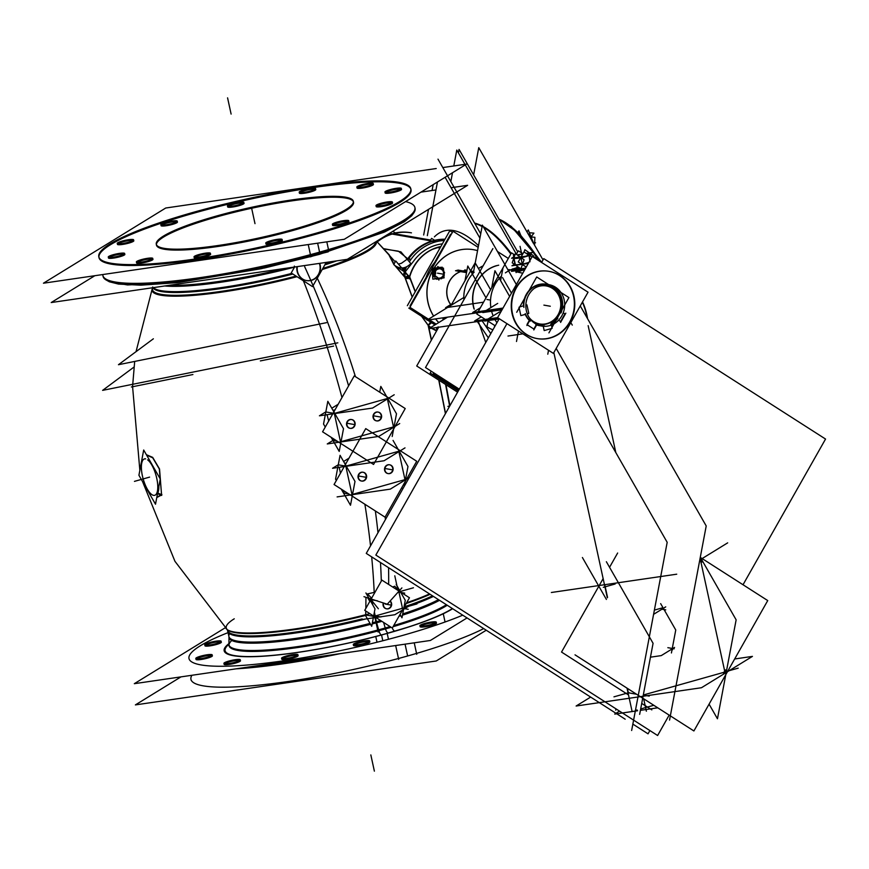 <?xml version="1.0" encoding="UTF-8"?>
<svg xmlns="http://www.w3.org/2000/svg" width="869" height="869" viewBox="0 0 869 869"><rect width="100%" height="100%" fill="white"/><g stroke="black" fill="none" stroke-linecap="round" stroke-linejoin="round"><path stroke-width="1.3" d="M445.547 413.438L438.954 380.231L445.547 413.438M431.469 339.964L429.058 328.634L431.469 339.964M429.036 328.547L428.374 325.701L429.036 328.547M436.52 330.481L431.915 328.21L436.52 330.481L438.117 326.831L436.52 330.481M430.785 327.472L428.298 325.354L421.78 316.403L428.298 325.354L430.785 327.472M445.569 384.467L449.653 406.181L445.569 384.467M394.765 586.238L392.647 586.999L394.765 586.238L398.263 590.594M393.842 263.72L389.279 254.878M395.688 266.316L404.726 277.005L395.797 266.425M405.171 277.765L412.264 296.992L404.9 277.233L405.063 272.529L409.418 276.972L405.171 277.765L404.9 277.233L408.56 276.331L409.418 276.972M335.021 409.842A162.351 25.386 167.7 0 1 333.012 410.353A162.351 25.386 167.7 0 0 335.021 409.842M327.037 414.698L328.688 421.02L327.037 414.698M346.242 463.025A164.817 25.766 167.7 0 1 344.7 463.427A164.817 25.766 167.7 0 0 346.242 463.025M339.258 467.294L340.431 473.29L339.258 467.294M367.511 593.907L375.017 592.213L367.511 593.907L371.617 598.198M365.936 597.318L365.849 608.387L365.936 597.318M146.6 455.106L152.716 457.8L159.32 468.978L161.591 494.711L156.833 497.198L161.591 494.711L157.419 492.919L161.591 494.711L159.32 468.978L152.716 457.8L146.6 455.106M306.301 280.535A12.6 11.634 99.9 0 1 296.937 266.674A12.6 11.634 99.9 0 0 311.124 280.285A12.6 11.634 99.9 0 0 319.39 263.394A12.6 11.634 99.9 0 1 311.124 280.285A12.6 11.634 99.9 0 1 306.475 280.568M294.2 267.174L294.374 266.077L294.2 267.174A113.448 17.738 -12.3 0 1 164.73 285.966A113.448 17.738 -12.3 0 0 294.2 267.174M99.001 257.669A159.668 24.962 -12.3 0 0 315.697 234.282A159.668 24.962 -12.3 0 0 411.004 189.638M410.874 189.192A159.668 24.962 -12.3 0 0 194.308 213.024A159.668 24.962 -12.3 0 0 98.925 257.202M177.461 222.051A8.408 1.314 167.7 0 1 172.442 224.398A8.408 1.314 167.7 0 1 161.037 225.625M161.471 225.06A8.408 1.314 167.7 0 1 166.055 223.279A8.408 1.314 167.7 0 1 176.831 221.714M244.059 203.303A8.408 1.314 167.7 0 1 239.04 205.649A8.408 1.314 167.7 0 1 227.635 206.876M228.069 206.311A8.408 1.314 167.7 0 1 232.653 204.53A8.408 1.314 167.7 0 1 243.429 202.966M315.795 189.529A8.408 1.314 167.7 0 1 310.776 191.875A8.408 1.314 167.7 0 1 299.37 193.103M299.805 192.538A8.408 1.314 167.7 0 1 304.389 190.756A8.408 1.314 167.7 0 1 315.165 189.192M373.442 184.413A8.408 1.314 167.7 0 1 368.423 186.77A8.408 1.314 167.7 0 1 357.018 187.997M357.452 187.422A8.408 1.314 167.7 0 1 362.036 185.651A8.408 1.314 167.7 0 1 372.812 184.076M401.554 189.333A8.408 1.314 167.7 0 1 396.536 191.691A8.408 1.314 167.7 0 1 385.13 192.918M385.564 192.353A8.408 1.314 167.7 0 1 390.148 190.572A8.408 1.314 167.7 0 1 400.924 188.997M392.592 202.977A8.408 1.314 167.7 0 1 387.574 205.323A8.408 1.314 167.7 0 1 376.168 206.561M376.603 205.986A8.408 1.314 167.7 0 1 381.187 204.204A8.408 1.314 167.7 0 1 391.962 202.64M348.969 221.671A8.408 1.314 167.7 0 1 343.95 224.028A8.408 1.314 167.7 0 1 332.545 225.256M332.979 224.691A8.408 1.314 167.7 0 1 337.563 222.909A8.408 1.314 167.7 0 1 348.339 221.334M282.36 240.431A8.408 1.314 167.7 0 1 277.341 242.777A8.408 1.314 167.7 0 1 265.936 244.004M266.37 243.439A8.408 1.314 167.7 0 1 270.954 241.658A8.408 1.314 167.7 0 1 281.73 240.083M210.624 254.204A8.408 1.314 167.7 0 1 205.605 256.551A8.408 1.314 167.7 0 1 194.2 257.778M194.634 257.213A8.408 1.314 167.7 0 1 199.218 255.432A8.408 1.314 167.7 0 1 209.994 253.867M152.977 259.31A8.408 1.314 167.7 0 1 147.969 261.656A8.408 1.314 167.7 0 1 136.563 262.894M136.987 262.319A8.408 1.314 167.7 0 1 141.571 260.537A8.408 1.314 167.7 0 1 152.347 258.973M124.875 254.389A8.408 1.314 167.7 0 1 119.857 256.735A8.408 1.314 167.7 0 1 108.451 257.963M108.886 257.398A8.408 1.314 167.7 0 1 113.47 255.616A8.408 1.314 167.7 0 1 124.245 254.052M133.826 240.746A8.408 1.314 167.7 0 1 128.818 243.103A8.408 1.314 167.7 0 1 117.413 244.33M117.836 243.754A8.408 1.314 167.7 0 1 122.42 241.984A8.408 1.314 167.7 0 1 133.196 240.409M353.531 202.173A100.837 15.761 167.7 0 1 293.331 230.372A100.837 15.761 167.7 0 1 156.474 245.134M156.42 244.667A100.837 15.761 167.7 0 1 216.674 216.935A100.837 15.761 167.7 0 1 353.39 201.727M191.94 675.267A159.668 24.962 167.7 0 0 407.637 655.976A159.668 24.962 167.7 0 0 483.696 628.602A159.668 24.962 167.7 0 1 407.637 655.976A159.668 24.962 167.7 0 1 190.941 679.362L191.147 680.264M420.498 626.104A8.408 1.314 167.7 0 1 425.082 624.322A8.408 1.314 167.7 0 1 435.858 622.758M436.488 623.095A8.408 1.314 167.7 0 1 431.469 625.441A8.408 1.314 167.7 0 1 420.064 626.679M353.9 644.852A8.408 1.314 167.7 0 1 358.484 643.071A8.408 1.314 167.7 0 1 369.26 641.507M369.89 641.843A8.408 1.314 167.7 0 1 364.871 644.19A8.408 1.314 167.7 0 1 353.466 645.428M282.164 658.637A8.408 1.314 167.7 0 1 286.748 656.855A8.408 1.314 167.7 0 1 297.524 655.28M298.154 655.617A8.408 1.314 167.7 0 1 293.135 657.974A8.408 1.314 167.7 0 1 281.73 659.202M224.517 663.742A8.408 1.314 167.7 0 1 229.101 661.961A8.408 1.314 167.7 0 1 239.877 660.397M240.507 660.733A8.408 1.314 167.7 0 1 235.488 663.08A8.408 1.314 167.7 0 1 224.083 664.307M196.405 658.821A8.408 1.314 167.7 0 1 200.989 657.04A8.408 1.314 167.7 0 1 211.764 655.465M212.394 655.813A8.408 1.314 167.7 0 1 207.376 658.159A8.408 1.314 167.7 0 1 195.97 659.386M205.366 645.178A8.408 1.314 167.7 0 1 209.95 643.397A8.408 1.314 167.7 0 1 220.726 641.833M221.356 642.169A8.408 1.314 167.7 0 1 216.338 644.516A8.408 1.314 167.7 0 1 204.932 645.754M474.572 223.061A159.668 56.333 74.3 0 1 482.197 226.027A159.668 56.333 -105.7 0 0 474.572 223.061A159.668 56.333 74.3 0 1 482.197 226.027A159.668 56.333 -105.7 0 0 474.572 223.061M483.186 226.559A159.668 56.333 74.3 0 1 511.168 253.39A159.668 56.333 -105.7 0 0 483.186 226.559A159.668 56.333 74.3 0 1 511.168 253.39A159.668 56.333 -105.7 0 0 483.186 226.559M434.055 324.256L434.934 324.908L434.055 324.256M409.592 277.363L415.208 291.81L409.592 277.363M405.573 271.671L404.791 271.171L404.291 272.062L409.027 276.114L404.9 277.287L405.063 272.529A46.644 43.026 -80.1 0 1 405.399 271.584L413.296 261.558A44.395 40.962 99.9 0 1 436.292 245.058A44.395 40.962 -80.1 0 1 442.364 243.863A44.395 40.962 -80.1 0 0 436.292 245.058A44.395 40.962 99.9 0 0 413.296 261.558L405.399 271.584A46.644 43.026 -80.1 0 0 405.063 272.529L408.56 276.331M407.746 258.766L398.36 251.152L383.968 248.99L398.36 251.152L407.746 258.766L401.467 263.264L398.534 264.078L401.467 263.264L407.746 258.766A48.316 44.58 -80.1 0 1 432.762 240.8A48.316 44.58 99.9 0 1 444.993 239.225A48.316 44.58 99.9 0 0 432.762 240.8M387.389 398.947L393.483 426.907L341.061 441.669L393.483 426.907L387.389 398.947M337.357 441.267L333.468 440.594L337.357 441.267M378.091 412.08A4.464 4.117 -80.1 0 1 376.559 420.868M376.375 420.846A4.464 4.117 -80.1 0 1 376.212 412.134A4.464 4.117 -80.1 0 1 377.917 412.047M351.608 419.542A4.464 4.117 -80.1 0 1 350.066 428.33M349.892 428.298A4.464 4.117 -80.1 0 1 349.718 419.597A4.464 4.117 -80.1 0 1 351.424 419.51M398.882 451.641L404.976 479.623L352.553 494.374L404.976 479.623L398.882 451.641M348.849 493.983L344.015 493.136L348.849 493.983M361.385 481.013A4.464 4.117 -80.1 0 1 361.211 472.301A4.464 4.117 -80.1 0 1 362.916 472.215M363.101 472.258A4.464 4.117 -80.1 0 1 361.558 481.035M387.867 473.551A4.464 4.117 -80.1 0 1 387.704 464.85A4.464 4.117 -80.1 0 1 389.41 464.763M389.594 464.796A4.464 4.117 -80.1 0 1 388.052 473.583M399.403 590.692L399.599 590.931A1.684 1.217 141.2 0 0 399.349 590.746A1.684 1.217 141.2 0 1 399.588 590.931L399.881 591.289M386.401 608.789A4.464 4.117 -80.1 0 1 383.305 602.945A4.464 4.117 -80.1 0 0 388.106 608.702A4.464 4.117 -80.1 0 0 390.04 601.109A4.464 4.117 -80.1 0 1 386.586 608.821M157.821 491.919L158.625 487.694L157.821 491.919M155.41 470.498L150.782 462.406L155.41 470.498M142.407 475.854A18.912 6.67 -105.7 0 0 154.715 495.308A18.912 6.67 -105.7 0 0 156.778 478.374A18.912 6.67 -105.7 0 0 148.175 460.277A18.912 6.67 -105.7 0 1 156.778 478.374A18.912 6.67 -105.7 0 1 153.574 495.363A18.912 6.67 -105.7 0 1 142.407 475.854A18.912 6.67 -105.7 0 1 144.471 458.908A18.912 6.67 -105.7 0 1 145.362 458.832A18.912 6.67 -105.7 0 0 142.407 475.854M425.267 280.252A42.44 39.148 -80.1 0 1 436.444 260.515A42.44 39.148 -80.1 0 0 425.267 280.252M428.645 304.823A42.44 39.148 -80.1 0 1 473.551 249.707A42.44 39.148 -80.1 0 1 477.548 250.652A42.44 39.148 99.9 0 0 439.312 261.406A42.44 39.148 99.9 0 0 427.928 302.26A42.44 39.148 99.9 0 0 433.588 316.088A42.44 39.148 99.9 0 1 427.928 302.26A42.44 39.148 99.9 0 1 473.475 249.696M435.543 318.901A42.44 39.148 99.9 0 0 438.726 322.584A42.44 39.148 99.9 0 1 435.543 318.901M477.548 250.652A42.44 39.148 99.9 0 0 473.518 249.707M466.925 270.541A21.008 19.379 -80.1 0 0 447.231 296.829A21.008 19.379 -80.1 0 0 450.653 304.606A21.008 19.379 -80.1 0 1 447.231 296.829A21.008 19.379 -80.1 0 1 466.925 270.541A21.008 19.379 -80.1 0 0 447.644 298.1M388.291 234.836A42.44 39.148 99.9 0 0 387.259 234.739A42.44 39.148 99.9 0 1 388.28 234.847A42.44 39.148 99.9 0 0 387.259 234.739M526.94 304.878L525.854 305.182L526.94 304.878M489.421 299.924L486.955 299.49L489.421 299.924M537.129 338.584A34.141 31.49 99.9 0 0 550.001 337.867A34.141 31.49 99.9 0 0 574.387 303.281A34.141 31.49 99.9 0 0 548.708 271.302A34.141 31.49 99.9 0 0 535.63 271.986A34.141 31.49 99.9 0 0 511.244 306.572A34.141 31.49 99.9 0 0 536.923 338.552M514.872 268.347A34.141 31.49 -80.1 0 1 515.654 268.13A34.141 31.49 -80.1 0 0 514.872 268.347A34.141 31.49 -80.1 0 0 505.378 272.866A34.141 31.49 -80.1 0 1 514.872 268.347L515.35 268.423M558.604 320.216L560.635 321.519L558.604 320.216M543.244 326.255L544.19 330.578L543.244 326.255M539.193 325.614A21.008 19.379 -80.1 0 1 536.64 324.973A21.008 19.379 -80.1 0 0 543.158 325.864A21.008 19.379 -80.1 0 1 540.431 325.788M527.277 324.821L533.87 329.047L527.277 324.821M529.319 320.4L527.016 324.485L529.319 320.4A21.008 19.379 -80.1 0 1 525.387 314.708A21.008 19.379 -80.1 0 0 529.319 320.4M519.021 307.278L520.846 315.632L519.021 307.278M547.666 284.489A21.008 19.379 -80.1 0 1 561.146 311.33A21.008 19.379 -80.1 0 0 557.279 290.507A21.008 19.379 -80.1 0 0 538.389 284.652A21.008 19.379 -80.1 0 0 523.388 305.877L519.39 306.996L523.388 305.877A21.008 19.379 -80.1 0 1 538.389 284.652A21.008 19.379 -80.1 0 1 546.438 284.228M496.949 322.692A34.141 31.49 -80.1 0 1 494.961 319.575A34.141 31.49 -80.1 0 0 496.949 322.692M493.147 315.849A34.141 31.49 -80.1 0 1 491.615 311.276A34.141 31.49 -80.1 0 0 493.147 315.849M490.876 307.593A34.141 31.49 -80.1 0 1 501.446 276.092A34.141 31.49 -80.1 0 0 490.876 307.593M522.769 273.214L515.882 271.715L522.769 273.214M587.086 317.848A60.928 56.203 99.9 0 0 582.36 302.227A60.928 56.203 99.9 0 1 587.086 317.848M588.15 325.658L615.828 452.608L588.15 325.658M653.803 705.28L640.67 708.974L653.803 705.28M637.129 709.973L635.424 710.451L637.129 709.973M515.458 269.64A9.45 1.477 -12.3 0 0 525.126 269.042A9.45 1.477 -12.3 0 1 516.012 269.987A9.45 1.477 -12.3 0 1 519.086 267.619A9.45 1.477 -12.3 0 0 515.849 269.075M522.714 273.3L515.849 271.432L524.876 269.499L517.403 272.073M528.873 262.438L522.541 264.198L528.873 262.438M521.943 264.285L515.404 264.828L513.992 258.354L515.404 264.828L521.943 264.285M530.926 256.377L530.568 254.736L530.926 256.377M528.71 253.335A7.799 1.217 -12.3 0 0 526.755 253.379A7.799 1.217 -12.3 0 0 526.277 253.422A7.799 1.217 -12.3 0 1 526.755 253.379A7.799 1.217 -12.3 0 1 528.71 253.335M517.663 255.258A7.799 1.217 -12.3 0 1 519.217 254.791A7.799 1.217 -12.3 0 1 522.812 253.954A7.799 1.217 -12.3 0 0 519.217 254.791A7.799 1.217 -12.3 0 0 517.663 255.258A7.745 1.217 -12.3 0 1 519.369 254.736M485.749 342.451L478.352 321.432L485.749 342.451M463.883 299.783A33.609 31.012 -80.1 0 1 474.137 272.193A33.609 31.012 -80.1 0 0 463.883 299.783M478.471 268.554A33.609 31.012 -80.1 0 1 483.099 265.871A33.609 31.012 -80.1 0 0 478.471 268.554M496.612 265.632A33.609 31.012 99.9 0 0 473.942 308.712A33.609 31.012 99.9 0 1 496.612 265.632M435.684 268.934L439.475 267.978L435.684 268.934M434.913 277.026L433.848 276.07L434.913 277.026M432.881 274.387L433.674 269.987L432.881 274.387M443.853 271.53L443.755 272.67L443.668 271.345M438.172 278.786L439.388 278.362L438.172 278.786M437.009 278.612L437.585 278.721L437.009 278.612M530.079 237.302L533.197 243.038L529.286 235.173M529.601 235.553L530.383 236.868M390.355 232.838L391.843 233.783A48.316 44.58 99.9 0 0 376.82 241.495M423.67 234.999L428.515 209.375M432.078 190.507L433.186 184.619M437.998 159.157L480.731 233.815M385 236.129A47.567 43.884 -80.1 0 1 391.626 233.837M445.417 413.666L438.758 380.111M431.339 340.203L428.145 325.43L430.535 322.008M449.925 405.704L445.993 384.739M436.944 330.285L436.412 327.559M374.246 593.57A327.504 96.35 -105.1 0 0 371.671 556.866M370.531 545.862A327.504 96.35 -105.1 0 0 364.882 504.248M341.973 397.567A327.504 96.35 -105.1 0 0 303.39 280.774M429.558 593.929A114.806 17.945 167.7 0 1 406.638 602.738M433.435 596.406A113.535 17.749 167.7 0 1 408.332 606.432M369.89 613.644A114.806 17.945 167.7 0 1 227.32 629.677A114.806 17.945 167.7 0 1 225.918 628.309M365.545 619.01A113.535 17.749 167.7 0 1 227.624 630.775L227.178 629.569A114.23 17.858 -12.3 0 0 365.719 615.382A114.23 17.858 -12.3 0 1 227.211 629.601L174.941 561.298L142.538 481.556L174.941 561.298L227.178 629.569A114.23 17.858 -12.3 0 1 234.25 618.804M388.649 584.435A327.504 134.293 -106.4 0 0 388.562 567.685M385.434 519.553A327.504 134.293 -106.4 0 0 385.152 516.979M355.443 376.657A327.504 134.293 -106.4 0 0 317.283 278.199M332.034 261.547A113.535 17.749 167.7 0 1 325.473 263.72M376.364 241.441A114.806 17.945 167.7 0 1 322.193 269.52M310.635 280.546A12.6 11.634 99.9 0 0 319.716 263.34M324.734 262.612L325.745 263.264L313.057 285.651M294.591 267.011L291.213 272.975L312.503 286.618M297.307 266.62A12.6 11.634 99.9 0 0 306.659 280.6A12.6 11.634 99.9 0 0 312.319 280.079M291.832 273.377A113.535 17.749 167.7 0 1 153.302 287.639M297.024 276.7A114.806 17.945 167.7 0 1 152.683 287.824M285.293 268.369A113.557 17.749 167.7 0 1 169.52 285.271M294.2 267.196A113.448 17.738 167.7 0 1 164.643 285.977M420.976 192.125L435.956 189.942M451.065 187.737L467.631 185.314L347.296 259.32L51.217 302.542L94.851 275.701M319.716 253.053A2.52 0.891 -105.7 0 1 319.303 254.389L264.719 267.945L177.233 282.664L140.821 285.184L118.51 284.076L109.364 281.784L105.649 279.688L109.396 281.806L127.504 284.956L178.677 282.501L261.265 268.695L328.102 251.858A2.52 1.032 -106.4 0 0 328.221 248.664M319.303 254.389A2.52 0.891 -105.7 0 0 319.325 251.228A2.52 0.891 -105.7 0 1 319.303 254.389L384.761 231.914L404.53 221.595L411.721 215.773L414.122 212.438L411.71 215.784L404.194 221.812L384.011 232.24L310.276 256.876A2.52 0.739 -105.1 0 0 310.179 253.748M102.803 274.539A159.668 24.962 167.7 0 0 319.586 252.129A159.668 24.962 -12.3 0 0 414.893 207.485L415.089 208.386A159.668 24.962 167.7 0 1 310.635 255.551L308.234 244.558M185.206 214.676A159.668 24.962 167.7 0 1 410.798 188.736A159.668 24.962 167.7 0 1 306.344 235.901M405.573 201.597A159.668 24.962 -12.3 0 1 319.586 252.129A159.668 24.962 167.7 0 1 102.89 275.506L103.085 276.418A159.668 24.962 167.7 0 0 328.688 250.468L326.809 241.843M324.409 230.817A159.668 24.962 167.7 0 1 98.805 256.757A159.668 24.962 167.7 0 1 203.259 209.592M442.81 167.565L466.555 164.1L344.287 239.29L43.45 283.207L165.718 208.017L436.227 168.532M165.034 222.616A8.408 1.314 167.7 0 1 177.254 221.139A8.408 1.314 167.7 0 1 171.378 223.724M173.072 223.246A8.408 1.314 167.7 0 1 160.841 224.723A8.408 1.314 167.7 0 1 166.718 222.138M231.632 203.867A8.408 1.314 167.7 0 1 243.863 202.39A8.408 1.314 167.7 0 1 237.987 204.975M239.67 204.497A8.408 1.314 167.7 0 1 227.439 205.975A8.408 1.314 167.7 0 1 233.327 203.389M303.368 190.094A8.408 1.314 167.7 0 1 315.599 188.616A8.408 1.314 167.7 0 1 309.722 191.202M311.406 190.724A8.408 1.314 167.7 0 1 299.175 192.201A8.408 1.314 167.7 0 1 305.062 189.616M361.015 184.978A8.408 1.314 167.7 0 1 373.246 183.511A8.408 1.314 167.7 0 1 367.359 186.096M369.053 185.618A8.408 1.314 167.7 0 1 356.822 187.085A8.408 1.314 167.7 0 1 362.699 184.5M389.127 189.898A8.408 1.314 167.7 0 1 401.348 188.432A8.408 1.314 167.7 0 1 395.471 191.017M397.166 190.539A8.408 1.314 167.7 0 1 384.934 192.016A8.408 1.314 167.7 0 1 390.811 189.431M380.166 203.542A8.408 1.314 167.7 0 1 392.397 202.075A8.408 1.314 167.7 0 1 386.509 204.649M388.204 204.182A8.408 1.314 167.7 0 1 375.973 205.649A8.408 1.314 167.7 0 1 381.849 203.064M336.542 222.236A8.408 1.314 167.7 0 1 348.762 220.769A8.408 1.314 167.7 0 1 342.886 223.355M344.58 222.877A8.408 1.314 167.7 0 1 332.349 224.354A8.408 1.314 167.7 0 1 338.226 221.769M269.933 240.985A8.408 1.314 167.7 0 1 282.164 239.518A8.408 1.314 167.7 0 1 276.277 242.103M277.971 241.625A8.408 1.314 167.7 0 1 265.74 243.103A8.408 1.314 167.7 0 1 271.628 240.517M198.197 254.769A8.408 1.314 167.7 0 1 210.428 253.292A8.408 1.314 167.7 0 1 204.552 255.877M206.235 255.399A8.408 1.314 167.7 0 1 194.004 256.876A8.408 1.314 167.7 0 1 199.892 254.291M140.55 259.874A8.408 1.314 167.7 0 1 152.781 258.408A8.408 1.314 167.7 0 1 146.904 260.982M148.588 260.515A8.408 1.314 167.7 0 1 136.357 261.982A8.408 1.314 167.7 0 1 142.244 259.397M112.449 254.954A8.408 1.314 167.7 0 1 124.669 253.476A8.408 1.314 167.7 0 1 118.792 256.062M120.487 255.584A8.408 1.314 167.7 0 1 108.256 257.061A8.408 1.314 167.7 0 1 114.132 254.476M121.399 241.31A8.408 1.314 167.7 0 1 133.63 239.844A8.408 1.314 167.7 0 1 127.754 242.429M129.438 241.951A8.408 1.314 167.7 0 1 117.206 243.418A8.408 1.314 167.7 0 1 123.094 240.832M210.841 217.652A100.837 15.761 167.7 0 1 353.325 201.26A100.837 15.761 167.7 0 1 287.357 231.056M298.762 227.841A100.837 15.761 167.7 0 1 156.279 244.232A100.837 15.761 167.7 0 1 222.247 214.437M153.357 338.801L118.456 364.708L326.462 322.671M134.043 367.033L102.618 390.366L337.824 342.82M429.731 241.636L431.589 238.378L434.522 240.257M377.005 642.202L375.766 636.521M388.465 639.258L387.194 633.436M180.969 676.875L135.39 704.9L436.227 660.983L486.238 630.231M249.023 666.936A159.668 24.962 -12.3 0 0 323.072 656.128M414.241 642.821L416.74 654.324M395.656 645.537L398.686 659.408M225.332 627.711L134.315 683.686L430.394 640.464L467.044 617.935M430.405 624.778A8.408 1.314 -12.3 0 0 436.292 622.193A8.408 1.314 -12.3 0 0 424.061 623.66M425.756 623.182A8.408 1.314 -12.3 0 0 419.868 625.767A8.408 1.314 -12.3 0 0 432.099 624.3M363.807 643.527A8.408 1.314 -12.3 0 0 369.683 640.942A8.408 1.314 -12.3 0 0 357.452 642.408M359.147 641.93A8.408 1.314 -12.3 0 0 353.27 644.516A8.408 1.314 -12.3 0 0 365.491 643.049M292.071 657.301A8.408 1.314 -12.3 0 0 297.948 654.715A8.408 1.314 -12.3 0 0 285.716 656.182M287.411 655.715A8.408 1.314 -12.3 0 0 281.534 658.289A8.408 1.314 -12.3 0 0 293.765 656.823M234.424 662.406A8.408 1.314 -12.3 0 0 240.311 659.821A8.408 1.314 -12.3 0 0 228.08 661.298M229.764 660.82A8.408 1.314 -12.3 0 0 223.887 663.405A8.408 1.314 -12.3 0 0 236.118 661.928M206.311 657.485A8.408 1.314 -12.3 0 0 212.199 654.9A8.408 1.314 -12.3 0 0 199.968 656.367M201.662 655.899A8.408 1.314 -12.3 0 0 195.775 658.485A8.408 1.314 -12.3 0 0 208.006 657.007M215.273 643.842A8.408 1.314 -12.3 0 0 221.16 641.257A8.408 1.314 -12.3 0 0 208.929 642.734M210.613 642.256A8.408 1.314 -12.3 0 0 204.736 644.841A8.408 1.314 -12.3 0 0 216.968 643.375M381.578 634.978L410.298 626.473A121.139 18.944 -12.3 0 1 381.61 634.967A5.04 1.488 74.9 0 1 381.578 634.978A5.04 1.488 74.9 0 1 378.667 629.808A115.164 18.01 -12.3 0 0 390.116 626.603A115.164 18.01 -12.3 0 1 228.949 644.787A115.164 18.01 -12.3 0 1 228.982 643.505M410.298 626.473A121.139 18.944 -12.3 0 0 452.64 608.713M393.722 625.539A115.164 18.01 -12.3 0 0 446.394 604.715M228.982 643.592A121.139 18.944 -12.3 0 0 281.491 654.553A121.139 18.944 -12.3 0 0 395.319 631.111A5.04 2.064 73.6 0 1 395.286 631.122A5.04 2.064 73.6 0 1 392.267 627.972M376.386 621.856L379.156 631.622M438.497 599.653A113.448 17.738 167.7 0 1 402.716 613.938A113.448 17.738 167.7 0 0 438.519 599.675A113.448 17.738 167.7 0 1 402.705 613.959M372.366 622.812A113.448 17.738 -12.3 0 0 380.687 620.564A113.448 17.738 167.7 0 1 372.377 622.791A113.448 17.738 -12.3 0 0 380.687 620.564A113.448 17.738 167.7 0 1 376.375 621.726A5.04 1.488 -105.1 0 0 376.646 622.78A113.557 17.749 167.7 0 0 381.904 621.335A113.557 17.749 167.7 0 1 372.149 623.975M439.529 600.316A113.557 17.749 167.7 0 1 402.477 615.165M400.783 615.708A113.557 17.749 167.7 0 1 398.958 616.284A113.557 17.749 -12.3 0 0 400.772 615.686A113.557 17.749 -12.3 0 1 398.98 616.262M370.031 623.399A113.448 17.738 167.7 0 1 228.916 636.553A113.448 17.738 -12.3 0 0 370.042 623.421A113.448 17.738 -12.3 0 1 229.601 633.697M228.971 636.814A113.557 17.749 167.7 0 0 370.585 624.366A113.557 17.749 167.7 0 1 228.971 637.01L228.992 644.95A115.273 18.021 -12.3 0 1 231.784 640.486M376.581 622.649L375.473 617.566M450.837 181.588L452.51 172.735L450.837 181.599M453.792 165.968L456.79 150.065L516.403 254.193L456.801 150.065L453.792 165.968M440.018 248.002L437.194 247.513M434.587 262.525L450.598 234.261L451.12 234.597M426.071 277.569L410.059 305.834L410.581 306.17M436.564 330.959L435.836 330.578M436.575 330.937L431.448 328.286M430.524 327.635L428.167 325.44M434.967 324.897L427.505 320.074M428.743 326.114L421.519 316.229M412.178 297.144L404.78 277.059M415.328 291.593L409.451 276.255M404.921 277.428L404.639 276.853L404.921 277.428C406.746 279.145 408.332 278.873 409.69 276.624L408.56 275.81L404.845 277.233M409.212 278.84A42.538 39.246 -80.1 0 1 432.469 249.36A42.538 39.246 -80.1 0 1 440.844 246.546A42.44 39.148 -80.1 0 0 438.052 247.187A42.44 39.148 -80.1 0 1 440.865 246.514M403.335 275.288A47.567 43.884 -80.1 0 1 406.399 267.109M409.723 261.2A47.567 43.884 -80.1 0 1 444.287 240.474M407.322 274.55L395.753 260.993L393.842 264.361L405.236 277.722M403.933 267.891L404.758 270.976M388.41 253.9L393.939 264.752C399.653 269.401 405.291 269.01 410.863 263.6L400.891 251.847L383.663 248.653M430.633 240.05L393.005 233.457M434.413 240.713A48.316 44.58 99.9 0 0 408.006 259.668M435.51 241.93A8.408 2.987 -104.4 0 0 434.239 240.756M408.734 258.625L410.896 259.494M404.02 267.869L404.856 270.715M403.759 270.183L403.216 268.01M405.323 269.542L404.682 267.717M433.664 242.494A8.408 2.933 -107.1 0 0 432.338 241.3M444.917 239.355A48.316 44.58 99.9 0 0 432.719 241.191L391.322 233.935A48.316 44.58 99.9 0 1 391.886 233.772M395.525 233.185A48.316 44.58 -80.1 0 1 411.461 232.859L410.668 232.718A48.316 44.58 99.9 0 0 395.167 232.957M427.331 235.64L437.465 181.99M445.091 177.298L479.916 238.139M388.193 234.869A42.44 39.148 99.9 0 0 387.172 234.793M449.838 405.866L447.915 406.41M338.171 404.281L331.784 408.213M325.842 411.863L319.423 415.806L372.595 408.05L394.211 394.754M379.72 392.212L380.818 386.401L396.492 413.785L392.201 436.499M332.936 440.453L327.265 443.94L378.765 436.423L399.697 423.551M325.267 427.059L323.54 424.039L327.83 401.315L343.505 428.699L339.214 451.413L331.122 437.281M354.248 375.897L405.226 408.539L373.561 464.448L322.573 431.806L354.248 375.897M375.745 412.536A4.464 4.117 -80.1 0 1 381.621 416.762A4.464 4.117 -80.1 0 1 377.581 420.954M379.264 420.487A4.464 4.117 -80.1 0 1 373.388 416.251A4.464 4.117 -80.1 0 1 377.428 412.058M349.251 419.988A4.464 4.117 -80.1 0 1 355.128 424.213A4.464 4.117 -80.1 0 1 351.098 428.417M352.771 427.939A4.464 4.117 -80.1 0 1 346.905 423.714A4.464 4.117 -80.1 0 1 350.935 419.521M348.99 458.169L343.603 461.493M338.291 464.752L332.566 468.272L384.065 460.755L404.997 447.883M401.847 487.498L402.727 489.03M393.049 440.409L407.985 466.501L404.226 486.379M337.107 496.905L390.279 489.138L409.288 477.45M336.336 480.514L335.564 479.167L340.072 455.323L354.997 481.415L350.5 505.258L341.267 489.128M334.065 484.522L385.054 517.164L416.718 461.254L365.74 428.613L334.065 484.522M360.744 472.703A4.464 4.117 -80.1 0 1 366.62 476.929A4.464 4.117 -80.1 0 1 362.59 481.122M364.263 480.655A4.464 4.117 -80.1 0 1 358.397 476.418A4.464 4.117 -80.1 0 1 362.427 472.225M387.237 465.241A4.464 4.117 -80.1 0 1 393.114 469.477A4.464 4.117 -80.1 0 1 389.073 473.67M390.757 473.192A4.464 4.117 -80.1 0 1 384.88 468.967A4.464 4.117 -80.1 0 1 388.921 464.774M363.959 596.677L387.248 604.227L401.891 587.911M400.033 614.394L401.978 617.805L405.28 600.327L396.188 584.435M403.683 608.724L403.564 608.17M372.866 605.106L371.715 599.816L372.736 599.523L371.172 599.968L372.801 599.545M397.763 592.517L399.512 592.028L397.806 592.473L398.958 592.147L402.477 608.3L398.958 592.147M370.531 598.491L371.639 598.176M381.871 580.101L409.462 597.763L392.321 628.015L364.741 610.353L381.871 580.101M369.238 599.154L371.139 599.002A1.684 1.217 -38.8 0 0 370.053 600.186M373.149 617.12L376.136 616.632M365.914 592.962L375.006 608.854L371.704 626.321L365.48 615.437M375.701 617.37A1.684 1.553 -80.1 0 1 373.54 616.642M374.658 617.577L373.713 617.403A1.684 0.597 -105.7 0 0 374.202 617.707L375.614 617.316M403.727 607.876A1.684 1.553 -80.1 0 1 402.608 609.853M360.863 619.695L394.83 614.731L408.636 606.247M390.181 600.968A4.464 4.117 -80.1 0 1 387.607 608.908M389.29 608.43A4.464 4.117 -80.1 0 1 383.642 603.064M156.833 493.353L161.612 495.439L159.538 468.999L152.683 457.376L146.372 454.693M158.842 486.521A18.912 6.67 74.3 0 1 157.995 492.538M156.496 477.233A18.912 6.67 74.3 0 1 154.704 495.319A18.912 6.67 74.3 0 1 142.158 474.713M157.115 492.777L161.938 494.765L156.757 497.6M142.657 477.005A18.912 6.67 74.3 0 1 144.45 458.919A18.912 6.67 74.3 0 1 145.601 458.875M147.632 459.853A18.912 6.67 74.3 0 1 156.996 479.525M138.921 475.245L155.508 504.216L160.276 478.982L143.689 450.012L138.921 475.245M452.401 232.349L449.827 230.698L407.344 305.682M438.682 327.222L416.718 366.001L457.594 392.169M427.309 319.944L408.788 308.082M438.769 322.562A42.44 39.148 -80.1 0 1 435.608 318.89M433.631 316.055A42.44 39.148 -80.1 0 1 427.526 299.675M478.167 247.361L453.021 231.252L409.929 307.322M410.277 307.55L428.493 319.216M429.395 319.792L436.195 324.148M450.718 304.563A21.008 19.379 -80.1 0 1 447.09 295.558M395.297 232.935L392.799 231.328M545.917 323.822A19.27 17.782 99.9 0 0 560.32 300.066A19.27 17.782 99.9 0 0 537.824 286.694M516.718 312.275L536.716 276.972L568.913 297.578L548.915 332.881M447.578 317.142L428.841 328.656L498.828 318.445M471.465 272.421L473.377 272.757L482.371 225.136L516.36 284.521M463.633 297.611L426.983 320.15L502.412 309.136M466.729 271.595L457.898 270.053M542.05 284.793A21.008 19.379 99.9 0 0 525.843 305.714A21.008 19.379 99.9 0 0 541.648 326.049A21.008 19.379 99.9 0 0 550.87 325.256M548.502 325.929A21.008 19.379 99.9 0 0 564.709 304.997A21.008 19.379 99.9 0 0 548.904 284.663A21.008 19.379 99.9 0 0 539.671 285.456M466.523 272.649L455.519 270.715M539.399 286.227A19.27 17.782 99.9 0 0 534.153 288.497M529.091 317.435A19.27 17.782 99.9 0 0 547.503 323.409M499.219 318.695L366.262 553.401L615.991 713.308M616.751 713.797L625.18 719.195M632.849 724.105L648.035 733.827L649.893 730.557M533.87 257.506L534.196 256.942L541.919 261.895M548.469 338.421A34.141 31.49 99.9 0 0 574.8 304.422A34.141 31.49 99.9 0 0 549.121 271.367A34.141 31.49 99.9 0 0 534.131 272.66M514.817 269.281L512.536 268.879M532.252 256.474L588.041 292.19L553.379 353.379L497.589 317.652L532.252 256.474M537.987 271.573A34.141 31.49 99.9 0 0 511.656 305.573A34.141 31.49 99.9 0 0 537.335 338.628A34.141 31.49 99.9 0 0 552.326 337.335M506.942 323.648L375.842 555.074L657.616 735.511L669.163 715.122M541.604 262.46L543.777 258.625L825.55 439.051L743.017 584.75M587.574 318.706A60.928 56.203 99.9 0 0 582.545 301.901M580.264 305.931L706.215 525.951L676.104 685.315M675.876 686.564L669.543 720.086M619.543 711.124L614.72 714.09L637.585 710.755M640.41 710.342L657.757 707.811M556.193 348.426L667.186 542.321L631.644 730.492M486.282 320.074L476.831 314.024L511.483 252.836L514.915 255.03M487.259 320.694L495.2 325.788M560.581 322.421L565.828 313.155M557.822 318.412A21.008 19.379 -80.1 0 1 550.707 324.115M547.785 354.194L548.524 350.272M507.985 336.031L522.877 333.848M544.472 325.875A21.008 19.379 -80.1 0 1 540.637 325.842M539.606 325.69A21.008 19.379 -80.1 0 1 535.836 324.593M533.816 329.948L537.14 324.083M499.49 310.124L501.315 311.08M530.209 319.651L526.886 325.517M530.394 321.106A21.008 19.379 -80.1 0 1 525.3 313.6M499.566 311.906L484.641 321.085L499.545 318.901M502.575 277.624L511.472 293.157M518.478 331.024L516.501 341.484M497.709 303.39L482.784 312.568L502.065 309.755M523.877 307.409A21.008 19.379 -80.1 0 1 546.851 284.304M547.872 284.511A21.008 19.379 -80.1 0 1 561.016 312.905M572.291 325.104L570.792 322.638M515.317 268.977L511.428 271.367L524.93 269.39M518.13 266.957A9.45 1.477 -12.3 0 0 515.263 268.717A9.45 1.477 -12.3 0 0 525.756 267.924M525.224 268.879L515.697 270.737M551.359 592.495L676.734 574.192M699.773 560.016L727.679 542.853M702.098 562.037A2.52 2.325 99.9 0 0 700.197 559.766M700.305 557.225L736.141 619.836L717.457 718.772L709.082 704.151M723.595 673.421A2.52 2.325 99.9 0 0 725.604 669.869M734.663 658.984L752.435 656.388L701.479 687.727L576.114 706.019L590.648 697.09M606.366 561.722L653.075 643.31L639.649 714.372M660.657 603.629L662.765 607.301M663.34 608.311L675.756 630.003L672.182 648.915M671.422 652.967L671.911 650.349M650.446 657.181L661.255 655.606L672.248 648.839M673.442 648.111L674.561 647.416M603.184 578.537L561.537 652.065L628.548 694.972M641.724 703.412L651.848 709.897M609.56 567.294L617.642 553.021M665.719 606.866L653.586 614.34M575.017 654.835L693.896 730.959L767.74 600.577L700.273 557.377M582.404 557.518L606.399 599.436M615.686 710.169L615.947 708.822M514.405 264.35L511.96 265.784L528.319 263.416M524.05 251.999L524.854 249.696L528.548 252.282M529.275 252.792L533.544 255.779L533.121 257.028M529.775 254.052L530.905 254.443A9.059 1.412 -12.3 0 0 530.601 253.824M528.7 253.324A7.745 1.217 -12.3 0 0 526.592 253.368M530.85 253.976L528.537 252.238L529.992 261.775M524.963 256.355L525.267 256.757A9.059 1.412 -12.3 0 0 530.959 254.378L529.851 253.998M528.287 254.693A7.745 1.217 -12.3 0 0 528.873 254.4M531.937 257.028L523.964 251.945L518.239 261.927L526.266 267.044M517.088 257.474L516.534 258.375A9.059 1.412 -12.3 0 0 525.604 256.659L525.321 256.301M521.194 256.779A7.799 1.217 -12.3 0 1 520.118 256.974A7.745 1.217 -12.3 0 0 521.215 256.735M512.21 262.818L520.911 268.89L524.083 259.744L515.382 253.661L512.21 262.818M517.359 257.43L516.827 258.354A9.059 1.412 -12.3 0 1 513.329 258.006M517.218 266.316L516.49 265.805M514.6 255.931L513.449 255.073L514.915 264.621M516.327 254.324L518.348 250.815L522.932 253.737M513.351 259.516L512.862 260.95M526.842 253.346A7.745 1.217 -12.3 0 0 526.256 253.4M522.823 253.922A7.745 1.217 -12.3 0 0 519.075 254.813M514.361 256.616L511.591 258.245L526.158 256.181L532.447 252.466L529.417 252.901M517.207 254.932L522.888 253.824M526.179 253.357L528.656 253.009M543.027 259.94L478.765 147.676L473.638 174.875M498.98 219.151L519.695 233.978L540.616 261.058L511.32 226.483L498.98 219.151A159.668 56.333 74.3 0 1 539.193 260.146M517.728 251.901L459.071 149.425L458.408 152.89L459.071 149.425L517.728 251.901M510.809 254.03A159.668 56.333 -105.7 0 0 483.685 227.428M482.099 226.537A159.668 56.333 -105.7 0 0 474.832 223.518A159.668 56.333 -105.7 0 1 475.81 223.811M486.792 327.722L488.02 321.193M464.991 280.785L467.783 266.001L485.999 297.828M451.945 303.813L445.591 307.724L483.533 302.184M494.418 327.157L494.733 325.484M490.594 289.725L475.734 263.763M433.772 372.823L433.359 373.551L458.875 389.899M482.165 320.878L490.768 333.609M498.697 265.197A33.609 31.012 99.9 0 0 474.235 309.147M485.337 325.571A33.609 31.012 99.9 0 0 492.919 329.807M431.198 371.182L430.166 372.997L458.267 390.985M475.3 262.59L451.087 305.323M444.113 317.652L442.69 320.14M477.353 321.584L488.356 337.867M497.459 251.499L508.311 258.441M492.897 248.577L425.506 367.533L459.288 389.171M131.382 386.977L192.907 374.539M260.363 360.907L333.62 346.101M443.983 317.869L442.962 317.967L443.06 319.488M441.984 278.189L442.929 277.993M442.299 268.239L442.234 267.207L439.986 267.435M436.499 278.753L432.827 279.134L432.545 274.81M432.501 274.137L432.132 268.26L435 267.956M438.324 267.609L435.141 267.945M432.914 277.265L435.706 273.692L435.13 267.793M437.748 268.717L437.531 268.271A5.486 5.062 99.9 0 0 436.423 268.847M437.281 269.368A4.693 4.323 99.9 0 0 435.467 271.291M434.63 272.747L434.076 272.649A5.486 5.062 99.9 0 1 434.533 271.139M433.49 269.39L433.827 270.476L440.29 268.402L439.953 267.315M442.169 269.922A4.693 4.323 99.9 0 0 439.008 268.803M437.541 268.738L437.324 268.358A5.486 5.062 99.9 0 1 441.104 268.369M444.635 272.812L443.06 269.998L437.715 266.522L438.432 267.804M443.494 274.343A4.693 4.323 99.9 0 0 442.028 269.803M444.135 273.757A5.486 5.062 99.9 0 0 443.646 270.922M441.485 278.819L444.276 275.245L443.548 269.531M440.594 278.243L440.626 278.601A5.486 5.062 99.9 0 0 441.561 278.145M440.572 277.884A4.693 4.323 99.9 0 0 443.527 274.148M443.907 274.984A5.486 5.062 99.9 0 0 444.07 274.224M443.125 277.222L436.662 279.297L436.325 278.21M437.661 277.874A4.693 4.323 99.9 0 0 440.746 277.819M440.789 278.221L440.822 278.525A5.486 5.062 99.9 0 1 437.226 278.591M438.899 280.09L437.324 277.276L431.98 273.8M434.619 272.529L434.12 272.431A5.486 5.062 99.9 0 0 434.88 276.646M435.575 276.136A4.725 4.356 99.9 0 1 434.978 274.626A4.693 4.323 99.9 0 0 435.651 276.179M444.092 277.874L443.462 268.119L434.402 269.064L435.021 278.819L444.092 277.874M518.011 232.316L518.978 230.85L520.607 234.912M534.544 245.123L534.902 237.313L529.797 236.813M527.918 233.533A12.807 4.519 74.3 0 1 528.841 234.576A12.807 4.519 74.3 0 1 532.176 240.974M518.804 231.817L518.25 232.544M529.384 232.729L533.924 233.12L530.351 237.802M528.786 234.684L528.037 233.75M526.983 231.904L528.265 229.948L533.924 244.026M491.735 287.715L494.928 270.748L509.625 296.416M480.351 307.789L472.736 312.471L503.032 308.05M500.587 280.633L502.879 268.51M481.285 316.87L474.593 320.987L497.6 317.63M404.335 606.801A113.448 17.738 -12.3 0 0 432.512 595.83A113.448 17.738 -12.3 0 1 404.335 606.801M348.599 385.879A327.504 115.544 -105.7 0 0 310.776 280.372A327.504 115.544 -105.7 0 1 348.599 385.879A327.504 115.544 -105.7 0 0 310.841 280.502M381.306 581.111A327.504 115.544 -105.7 0 0 380.47 562.504A327.504 115.544 -105.7 0 1 381.306 581.111A327.504 115.544 -105.7 0 0 380.47 562.504M377.982 532.708A327.504 115.544 -105.7 0 0 375.354 510.95A327.504 115.544 -105.7 0 1 377.982 532.708A327.504 115.544 -105.7 0 0 375.354 510.95M369.173 245.862A113.448 17.738 167.7 0 1 362.775 249.794A113.448 17.738 167.7 0 0 369.173 245.862M336.737 260.863A113.448 17.738 167.7 0 1 324.821 264.882A113.448 17.738 167.7 0 0 336.737 260.863M322.79 268.456A114.23 17.858 -12.3 0 0 375.766 241.81A114.23 17.858 -12.3 0 1 322.79 268.456M292.875 274.05A113.448 17.738 167.7 0 1 152.966 287.682A113.448 17.738 167.7 0 0 292.875 274.05M152.727 287.715A114.23 17.858 -12.3 0 0 296.079 276.092A114.23 17.858 -12.3 0 1 152.672 287.845L152.694 286.955M285.499 268.336A113.557 17.749 167.7 0 1 169.422 285.282A113.557 17.749 167.7 0 0 285.499 268.336M319.586 252.129L317.63 243.179M315.697 234.282A159.668 24.962 -12.3 0 0 398.806 183.174A159.668 24.962 -12.3 0 0 194.308 213.024A159.668 24.962 -12.3 0 0 111.189 264.133A159.668 24.962 -12.3 0 0 315.697 234.282M166.055 223.279A8.408 1.314 167.7 0 1 176.82 221.714A8.408 1.314 167.7 0 1 172.442 224.398A8.408 1.314 167.7 0 1 161.677 225.973A8.408 1.314 167.7 0 1 166.055 223.279M232.653 204.53A8.408 1.314 167.7 0 1 243.418 202.955A8.408 1.314 167.7 0 1 239.04 205.649A8.408 1.314 167.7 0 1 228.286 207.224A8.408 1.314 167.7 0 1 232.653 204.53M304.389 190.756A8.408 1.314 167.7 0 1 315.154 189.181A8.408 1.314 167.7 0 1 310.776 191.875A8.408 1.314 167.7 0 1 300.022 193.45A8.408 1.314 167.7 0 1 304.389 190.756M362.036 185.651A8.408 1.314 167.7 0 1 372.801 184.076A8.408 1.314 167.7 0 1 368.423 186.77A8.408 1.314 167.7 0 1 357.659 188.334A8.408 1.314 167.7 0 1 362.036 185.651M390.148 190.572A8.408 1.314 167.7 0 1 400.913 188.997A8.408 1.314 167.7 0 1 396.536 191.691A8.408 1.314 167.7 0 1 385.771 193.255A8.408 1.314 167.7 0 1 390.148 190.572M381.187 204.204A8.408 1.314 167.7 0 1 391.952 202.64A8.408 1.314 167.7 0 1 387.574 205.323A8.408 1.314 167.7 0 1 376.809 206.898A8.408 1.314 167.7 0 1 381.187 204.204M337.563 222.909A8.408 1.314 167.7 0 1 348.328 221.334A8.408 1.314 167.7 0 1 343.95 224.028A8.408 1.314 167.7 0 1 333.185 225.592A8.408 1.314 167.7 0 1 337.563 222.909M270.954 241.658A8.408 1.314 167.7 0 1 281.719 240.083A8.408 1.314 167.7 0 1 277.341 242.777A8.408 1.314 167.7 0 1 266.577 244.341A8.408 1.314 167.7 0 1 270.954 241.658M199.218 255.432A8.408 1.314 167.7 0 1 209.983 253.857A8.408 1.314 167.7 0 1 205.605 256.551A8.408 1.314 167.7 0 1 194.852 258.126A8.408 1.314 167.7 0 1 199.218 255.432M141.571 260.537A8.408 1.314 167.7 0 1 152.336 258.973A8.408 1.314 167.7 0 1 147.969 261.656A8.408 1.314 167.7 0 1 137.204 263.231A8.408 1.314 167.7 0 1 141.571 260.537M113.47 255.616A8.408 1.314 167.7 0 1 124.234 254.052A8.408 1.314 167.7 0 1 119.857 256.735A8.408 1.314 167.7 0 1 109.092 258.31A8.408 1.314 167.7 0 1 113.47 255.616M122.42 241.984A8.408 1.314 167.7 0 1 133.185 240.409A8.408 1.314 167.7 0 1 128.818 243.103A8.408 1.314 167.7 0 1 118.054 244.667A8.408 1.314 167.7 0 1 122.42 241.984M216.674 216.935A100.837 15.761 167.7 0 1 345.829 198.089A100.837 15.761 167.7 0 1 293.331 230.372A100.837 15.761 167.7 0 1 164.176 249.218A100.837 15.761 167.7 0 1 216.674 216.935M382.805 640.735L381.556 634.989M407.637 655.976L405.063 644.168M228.058 632.632A157.148 24.571 -12.3 0 0 217.489 666.241A157.148 24.571 -12.3 0 0 402.26 635.532A157.148 24.571 -12.3 0 0 462.742 615.176A157.148 24.571 -12.3 0 1 402.26 635.532A157.148 24.571 -12.3 0 1 217.489 666.241A157.148 24.571 -12.3 0 1 228.058 632.632M425.082 624.322A8.408 1.314 167.7 0 1 435.847 622.758A8.408 1.314 167.7 0 1 431.469 625.441A8.408 1.314 167.7 0 1 420.705 627.016A8.408 1.314 167.7 0 1 425.082 624.322M358.484 643.071A8.408 1.314 167.7 0 1 369.238 641.507A8.408 1.314 167.7 0 1 364.871 644.19A8.408 1.314 167.7 0 1 354.107 645.765A8.408 1.314 167.7 0 1 358.484 643.071M286.748 656.855A8.408 1.314 167.7 0 1 297.513 655.28A8.408 1.314 167.7 0 1 293.135 657.974A8.408 1.314 167.7 0 1 282.371 659.538A8.408 1.314 167.7 0 1 286.748 656.855M229.101 661.961A8.408 1.314 167.7 0 1 239.866 660.386A8.408 1.314 167.7 0 1 235.488 663.08A8.408 1.314 167.7 0 1 224.723 664.655A8.408 1.314 167.7 0 1 229.101 661.961M200.989 657.04A8.408 1.314 167.7 0 1 211.754 655.465A8.408 1.314 167.7 0 1 207.376 658.159A8.408 1.314 167.7 0 1 196.611 659.723A8.408 1.314 167.7 0 1 200.989 657.04M209.95 643.397A8.408 1.314 167.7 0 1 220.715 641.833A8.408 1.314 167.7 0 1 216.338 644.516A8.408 1.314 167.7 0 1 205.573 646.091A8.408 1.314 167.7 0 1 209.95 643.397M388.215 633.077A120.204 18.792 167.7 0 0 452.391 608.55A120.204 18.792 167.7 0 1 388.215 633.077A120.204 18.792 167.7 0 1 265.501 655.954A120.204 18.792 167.7 0 1 228.895 644.309A120.204 18.792 167.7 0 0 265.501 655.954A120.204 18.792 167.7 0 0 388.215 633.077A5.04 1.781 -105.7 0 1 385.499 628.895A115.273 18.021 167.7 0 0 391.169 627.266A115.273 18.021 167.7 0 1 385.499 628.895A115.273 18.021 -12.3 0 1 228.992 645.167A115.273 18.021 -12.3 0 0 385.499 628.895M236.086 668.826A159.668 24.962 -12.3 0 0 340.387 653.607A159.668 24.962 -12.3 0 1 236.086 668.826M447.242 605.248A115.273 18.021 167.7 0 1 393.06 626.712A115.273 18.021 167.7 0 0 447.242 605.248M385.239 627.994L383.577 622.41M381.882 621.324A113.557 17.749 167.7 0 1 372.149 623.953A113.557 17.749 167.7 0 0 381.882 621.324M402.488 615.143A113.557 17.749 -12.3 0 0 439.518 600.305A113.557 17.749 -12.3 0 1 402.488 615.143M227.569 630.383A113.448 17.738 167.7 0 0 362.167 618.891A113.448 17.738 167.7 0 1 227.504 629.895M438.193 247.209L440.257 247.578M432.023 322.388L428.298 325.354M409.56 276.494A42.44 39.148 -80.1 0 1 438.052 247.187A42.44 39.148 -80.1 0 0 409.56 276.494M404.465 271.801L396.851 267M404.302 270.835L403.564 267.956M391.626 234.228A48.316 44.58 99.9 0 0 377.244 241.93A48.316 44.58 99.9 0 1 391.626 234.228M410.581 259.929A8.408 1.488 -144.6 0 0 408.484 258.973M405.073 270.14L404.335 267.804M433.327 241.006A8.408 2.965 74.3 0 1 434.619 242.19A8.408 2.965 -105.7 0 0 433.327 241.006A8.408 2.965 -105.7 0 1 434.619 242.19M392.962 233.826L430.437 240.398M478.493 245.677A157.148 55.442 -105.7 0 0 434.391 236.879A157.148 55.442 -105.7 0 1 478.493 245.677M388.128 234.902A42.44 39.148 99.9 0 0 387.118 234.826L388.128 234.902A42.44 39.148 99.9 0 0 387.118 234.826M334.706 413.329L387.302 398.523M326.331 412.036L333.099 413.231M332.979 438.465L333.468 440.594M334.359 413.633L340.507 441.821M376.212 412.134A4.464 4.117 -80.1 0 1 381.165 415.317A4.464 4.117 -80.1 0 1 378.091 420.748A4.464 4.117 -80.1 0 1 373.127 417.576A4.464 4.117 -80.1 0 1 376.212 412.134M349.718 419.597A4.464 4.117 -80.1 0 1 354.682 422.768A4.464 4.117 -80.1 0 1 351.597 428.211A4.464 4.117 -80.1 0 1 346.633 425.039A4.464 4.117 -80.1 0 1 349.718 419.597M346.199 466.045L398.795 451.239M338.78 464.915L344.591 465.936M343.592 490.616L344.015 493.136M351.999 494.537L345.851 466.338M361.211 472.301A4.464 4.117 -80.1 0 1 366.175 475.484A4.464 4.117 -80.1 0 1 363.09 480.926A4.464 4.117 -80.1 0 1 358.126 477.744A4.464 4.117 -80.1 0 1 361.211 472.301M387.704 464.85A4.464 4.117 -80.1 0 1 392.658 468.022A4.464 4.117 -80.1 0 1 389.584 473.464A4.464 4.117 -80.1 0 1 384.619 470.292A4.464 4.117 -80.1 0 1 387.704 464.85M374.398 612.102L375.234 615.969L402.477 608.3L375.234 615.969M365.795 611.016L365.675 614.731M369.825 601.359L367.783 597.915M373.083 616.284L365.675 614.98L373.083 616.284L372.931 615.6M374.311 617.511A1.684 1.553 99.9 0 1 373.637 617.196A1.684 1.553 99.9 0 0 374.387 617.522M374.561 617.164A1.684 0.597 -105.7 0 0 375.289 617.109A1.684 0.597 74.3 0 1 374.952 617.479L378.134 632.067M310.711 280.209A327.504 115.544 -105.7 0 0 304.682 266.74A327.504 115.544 -105.7 0 1 310.711 280.209M374.376 771.151L370.835 754.922L374.376 771.151M254.997 223.648L251.467 207.43L254.997 223.648M227.569 97.849L231.111 114.078L227.569 97.849M373.952 415.882L380.34 417.001L373.952 415.882M347.459 423.344L353.857 424.463L347.459 423.344M358.951 476.06L365.349 477.179L358.951 476.06M385.445 468.597L391.832 469.716L385.445 468.597M397.969 590.399L394.787 575.81M398.317 592.028L404.715 593.147M399.946 591.572L413.459 587.77M371.074 599.697L377.461 600.816M371.411 600.121L378.373 608.778M374.593 615.849L380.98 616.968L374.593 615.849M403.879 607.616L416.979 603.922M401.847 608.181L408.234 609.299L401.847 608.181M385.26 604.064L391.647 605.182L385.26 604.064M149.598 477.114L134.456 481.372L149.598 477.114M531.828 320.878A19.661 18.14 99.9 0 0 546.949 323.898A19.661 18.14 99.9 0 0 560.527 299.935A19.661 18.14 99.9 0 0 538.671 285.944A19.661 18.14 99.9 0 0 537.911 286.183M527.287 313.818L528.797 313.394L527.081 305.54M472.975 273.192L471.78 272.985M466.631 272.084L456.703 270.346M550.283 306.236L543.896 305.117M535.63 271.986A34.141 31.49 99.9 0 0 512.069 313.579A34.141 31.49 99.9 0 0 550.001 337.867A34.141 31.49 99.9 0 0 573.562 296.275A34.141 31.49 99.9 0 0 535.63 271.986M556.801 319.064A21.008 19.379 -80.1 0 1 551.467 323.431M632.089 711.396L627.016 688.129M607.322 597.807L553.846 352.553M560.896 321.041L564.937 313.915L563.231 312.818M544.754 330.416L552.141 328.341L551.424 325.049M534.142 328.569L536.26 324.843M521.411 315.469L525.245 314.393M519.151 271.4L508.832 269.596M628.341 692.799L636.553 694.233L628.341 692.799L627.375 688.357L628.341 692.799M604.77 584.696L607.54 597.416L604.77 584.696M671.878 649.947L672.606 649.74M654.379 610.114L662.689 607.779L654.379 610.114M700.849 561.743A1.684 1.553 99.9 0 0 699.675 560.527A1.684 1.553 99.9 0 1 700.849 561.743L724.54 670.412L700.849 561.743M643.31 695.004L723.377 672.465A1.684 1.553 99.9 0 0 724.54 670.412A1.684 1.553 99.9 0 1 723.377 672.465L724.985 672.009M643.657 698.785L646.373 711.211M661.928 609.202L665.752 609.875M667.848 647.677L674.235 648.795M615.143 584.001L603.292 587.335M725.018 672.584L700.392 559.647M727.82 671.064L738.194 668.142M643.299 695.07L649.219 696.112M629.091 692.582L613.959 696.84M530.112 260.244L529.069 255.453L530.351 253.759M527.32 255.497L529.025 255.453M521.052 257.626L522.845 256.659M517.283 257.343L520.889 257.724L522.312 264.252M513.981 258.299L515.48 257.702M528.319 254.726A7.799 1.217 -12.3 0 0 528.873 254.454M522.019 255.334L520.053 246.34L522.019 255.334M537.813 259.255A159.668 56.333 -105.7 0 0 499.382 219.846A159.668 56.333 -105.7 0 1 537.813 259.255M433.729 269.716L434.446 269.835M440.051 268.076L438.932 268.586M434.272 275.343L432.762 275.082M434.706 273.887L434.315 275.321M437.129 269.412A4.725 4.356 99.9 0 0 435.456 271.226M437.683 277.917A4.725 4.356 99.9 0 0 442.115 269.835A4.725 4.356 99.9 0 0 439.149 268.76M437.531 273.17L443.918 274.289L437.531 273.17M534.641 243.027L535.554 242.766L534.641 243.027M430.122 594.298A114.23 17.858 167.7 0 1 406.181 603.542M370.585 624.366A113.557 17.749 167.7 0 1 228.971 636.999L228.971 637.01M395.102 261.688L376.614 241.289L389.171 254.758M152.053 289.529L136.031 351.663L152.053 289.529M134.684 361.439L132.609 386.064L134.684 361.439M132.588 386.738L139.855 470.325L132.588 386.738M445.047 621.954L443.266 613.764L445.047 621.954M228.971 636.999L228.927 645.613M227.917 631.969L228.916 636.564L227.917 631.969M399.631 590.974L399.968 591.67M473.616 271.476L470.618 270.954L473.616 271.476M466.968 270.313L464.741 269.922L466.968 270.313M515.773 271.171L516.11 272.616M568.891 274.702L572.345 276.918M281.491 654.553C318.673 650.077 356.616 642.267 395.286 631.122M432.469 249.36L440.833 246.557M529.786 235.781L528.841 234.576"/></g></svg>
